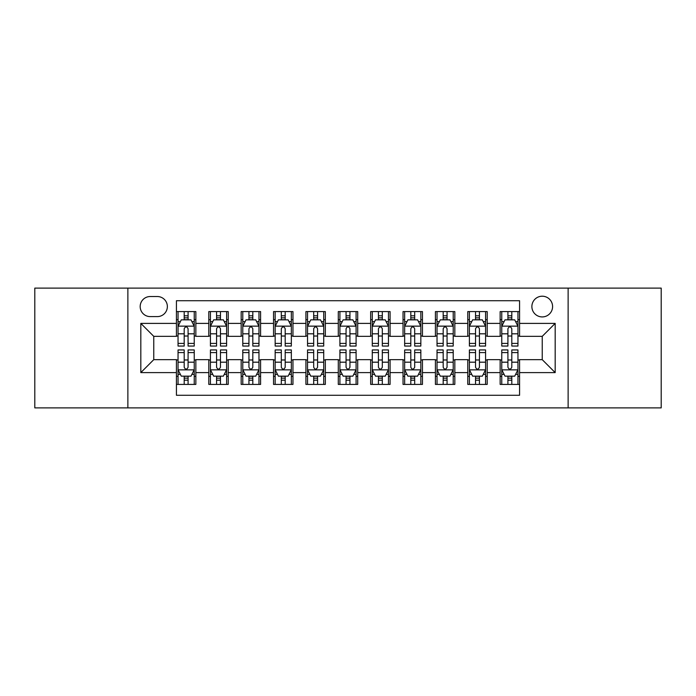 <?xml version="1.0" encoding="UTF-8"?>
<svg xmlns="http://www.w3.org/2000/svg" width="696" height="696" viewBox="0 0 696 696"><rect width="100%" height="100%" fill="white"/><g stroke="black" fill="none" stroke-linecap="round" stroke-linejoin="round"><path stroke-width="1.04" d="M542.236 296.209A10.362 10.362 0 0 0 531.875 306.562A10.362 10.362 0 0 0 542.236 316.924A10.362 10.362 0 0 0 552.589 306.562A10.362 10.362 0 0 0 542.236 296.209M568.127 407.891L661.2 407.891L661.2 288.109L568.127 288.109L568.127 407.891L127.873 407.891L127.873 288.109L34.8 288.109L34.8 407.891L127.873 407.891M519.573 311.582L500.146 311.582L500.146 323.396L487.2 323.396L487.2 336.342L500.146 336.342L500.146 323.396M487.2 323.396L487.2 311.582L467.773 311.582L467.773 323.396L454.827 323.396L454.827 336.342L467.773 336.342L467.773 323.396M454.827 323.396L454.827 311.582L435.409 311.582L435.409 323.396L422.455 323.396L422.455 336.342L435.409 336.342L435.409 323.396M422.455 323.396L422.455 311.582L403.036 311.582L403.036 323.396L390.082 323.396L390.082 336.342L403.036 336.342L403.036 323.396M390.082 323.396L390.082 311.582L370.663 311.582L370.663 323.396L357.709 323.396L357.709 336.342L370.663 336.342L370.663 323.396M357.709 323.396L357.709 311.582L338.291 311.582L338.291 323.396L325.337 323.396L325.337 336.342L338.291 336.342L338.291 323.396M325.337 323.396L325.337 311.582L305.918 311.582L305.918 323.396L292.964 323.396L292.964 336.342L305.918 336.342L305.918 323.396M292.964 323.396L292.964 311.582L273.545 311.582L273.545 323.396L260.591 323.396L260.591 336.342L273.545 336.342L273.545 323.396M260.591 323.396L260.591 311.582L241.173 311.582L241.173 323.396L228.227 323.396L228.227 336.342L241.173 336.342L241.173 323.396M228.227 323.396L228.227 311.582L208.8 311.582L208.8 336.342L195.854 336.342L195.854 311.582L176.427 311.582M176.427 384.418L195.854 384.418L195.854 359.658L208.8 359.658L208.8 384.418L228.227 384.418L228.227 359.658L241.173 359.658L241.173 372.604L228.227 372.604M241.173 372.604L241.173 384.418L260.591 384.418L260.591 359.658L273.545 359.658L273.545 372.604L260.591 372.604M273.545 372.604L273.545 384.418L292.964 384.418L292.964 359.658L305.918 359.658L305.918 372.604L292.964 372.604M305.918 372.604L305.918 384.418L325.337 384.418L325.337 359.658L338.291 359.658L338.291 372.604L325.337 372.604M338.291 372.604L338.291 384.418L357.709 384.418L357.709 359.658L370.663 359.658L370.663 372.604L357.709 372.604M370.663 372.604L370.663 384.418L390.082 384.418L390.082 359.658L403.036 359.658L403.036 372.604L390.082 372.604M403.036 372.604L403.036 384.418L422.455 384.418L422.455 359.658L435.409 359.658L435.409 372.604L422.455 372.604M435.409 372.604L435.409 384.418L454.827 384.418L454.827 359.658L467.773 359.658L467.773 372.604L454.827 372.604M467.773 372.604L467.773 384.418L487.2 384.418L487.2 359.658L500.146 359.658L500.146 372.604L487.2 372.604M150.206 316.602L157.331 316.602A10.031 10.031 0 0 0 167.362 306.562A10.031 10.031 0 0 0 157.331 296.531L150.206 296.531A10.031 10.031 0 0 0 140.174 306.562A10.031 10.031 0 0 0 150.206 316.602M568.127 288.109L127.873 288.109M519.573 323.396L519.573 300.733L176.427 300.733L176.427 336.342L153.764 336.342L153.764 359.658L176.427 359.658L176.427 395.267L519.573 395.267L519.573 359.658L542.236 359.658L542.236 336.342L519.573 336.342L519.573 323.396L555.182 323.396L555.182 372.604L519.573 372.604M176.427 372.604L140.818 372.604L140.818 323.396L176.427 323.396M500.146 372.604L500.146 384.418L519.573 384.418M176.427 319.673L178.046 319.673M184.196 319.673L188.085 319.673M194.236 319.673L195.854 319.673M176.427 336.02L178.046 336.02M184.196 336.02L188.085 336.02M194.236 336.02L195.854 336.02M176.427 359.98L178.046 359.98M184.196 359.98L188.085 359.98M194.236 359.98L195.854 359.98M176.427 376.327L178.046 376.327M184.196 376.327L188.085 376.327M194.236 376.327L195.854 376.327M208.8 336.02L210.418 336.02M216.569 336.02L220.458 336.02M226.609 336.02L228.227 336.02M208.8 319.673L210.418 319.673M216.569 319.673L220.458 319.673M226.609 319.673L228.227 319.673M208.8 359.98L210.418 359.98M216.569 359.98L220.458 359.98M226.609 359.98L228.227 359.98M208.8 376.327L210.418 376.327M216.569 376.327L220.458 376.327M226.609 376.327L228.227 376.327M241.173 359.98L242.791 359.98M248.942 359.98L252.822 359.98M258.973 359.98L260.591 359.98M241.173 376.327L242.791 376.327M248.942 376.327L252.822 376.327M258.973 376.327L260.591 376.327M241.173 319.673L242.791 319.673M248.942 319.673L252.822 319.673M258.973 319.673L260.591 319.673M241.173 336.02L242.791 336.02M248.942 336.02L252.822 336.02M258.973 336.02L260.591 336.02M273.545 359.98L275.164 359.98M281.315 359.98L285.195 359.98M291.346 359.98L292.964 359.98M273.545 376.327L275.164 376.327M281.315 376.327L285.195 376.327M291.346 376.327L292.964 376.327M273.545 319.673L275.164 319.673M281.315 319.673L285.195 319.673M291.346 319.673L292.964 319.673M273.545 336.02L275.164 336.02M281.315 336.02L285.195 336.02M291.346 336.02L292.964 336.02M305.918 359.98L307.536 359.98M313.687 359.98L317.567 359.98M323.718 359.98L325.337 359.98M305.918 376.327L307.536 376.327M313.687 376.327L317.567 376.327M323.718 376.327L325.337 376.327M305.918 319.673L307.536 319.673M313.687 319.673L317.567 319.673M323.718 319.673L325.337 319.673M305.918 336.02L307.536 336.02M313.687 336.02L317.567 336.02M323.718 336.02L325.337 336.02M338.291 359.98L339.909 359.98M346.06 359.98L349.94 359.98M356.091 359.98L357.709 359.98M338.291 376.327L339.909 376.327M346.06 376.327L349.94 376.327M356.091 376.327L357.709 376.327M338.291 319.673L339.909 319.673M346.06 319.673L349.94 319.673M356.091 319.673L357.709 319.673M338.291 336.02L339.909 336.02M346.06 336.02L349.94 336.02M356.091 336.02L357.709 336.02M370.663 359.98L372.282 359.98M378.433 359.98L382.313 359.98M388.464 359.98L390.082 359.98M370.663 376.327L372.282 376.327M378.433 376.327L382.313 376.327M388.464 376.327L390.082 376.327M370.663 319.673L372.282 319.673M378.433 319.673L382.313 319.673M388.464 319.673L390.082 319.673M370.663 336.02L372.282 336.02M378.433 336.02L382.313 336.02M388.464 336.02L390.082 336.02M403.036 359.98L404.654 359.98M410.805 359.98L414.685 359.98M420.836 359.98L422.455 359.98M403.036 376.327L404.654 376.327M410.805 376.327L414.685 376.327M420.836 376.327L422.455 376.327M403.036 319.673L404.654 319.673M410.805 319.673L414.685 319.673M420.836 319.673L422.455 319.673M403.036 336.02L404.654 336.02M410.805 336.02L414.685 336.02M420.836 336.02L422.455 336.02M435.409 359.98L437.027 359.98M443.178 359.98L447.058 359.98M453.209 359.98L454.827 359.98M435.409 376.327L437.027 376.327M443.178 376.327L447.058 376.327M453.209 376.327L454.827 376.327M435.409 319.673L437.027 319.673M443.178 319.673L447.058 319.673M453.209 319.673L454.827 319.673M435.409 336.02L437.027 336.02M443.178 336.02L447.058 336.02M453.209 336.02L454.827 336.02M467.773 359.98L469.391 359.98M475.542 359.98L479.431 359.98M485.582 359.98L487.2 359.98M467.773 376.327L469.391 376.327M475.542 376.327L479.431 376.327M485.582 376.327L487.2 376.327M467.773 319.673L469.391 319.673M475.542 319.673L479.431 319.673M485.582 319.673L487.2 319.673M467.773 336.02L469.391 336.02M475.542 336.02L479.431 336.02M485.582 336.02L487.2 336.02M500.146 359.98L501.764 359.98M507.915 359.98L511.804 359.98M517.955 359.98L519.573 359.98M500.146 376.327L501.764 376.327M507.915 376.327L511.804 376.327M517.955 376.327L519.573 376.327M500.146 319.673L501.764 319.673M507.915 319.673L511.804 319.673M517.955 319.673L519.573 319.673M500.146 336.02L501.764 336.02M507.915 336.02L511.804 336.02M517.955 336.02L519.573 336.02M153.764 336.342L140.818 323.396M153.764 359.658L140.818 372.604M555.182 323.396L542.236 336.342M555.182 372.604L542.236 359.658M188.085 315.793L184.196 315.793M194.236 343.415L188.085 343.415L188.085 346.06L194.236 346.06L194.236 326.311L190.991 319.838L181.282 319.838L178.046 326.311L178.046 346.06L184.196 346.06L184.196 343.415L178.046 343.415M178.046 326.311L178.046 311.582M194.236 326.311L194.236 311.582M184.196 319.838L184.196 311.582M188.085 311.582L188.085 319.838M188.085 343.415L188.085 328.738C186.789 326.241 185.493 326.241 184.196 328.738L184.196 343.415M184.196 380.207L188.085 380.207M178.046 352.585L184.196 352.585L184.196 349.94L178.046 349.94L178.046 369.689L181.282 376.162L190.991 376.162L194.236 369.689L194.236 349.94L188.085 349.94L188.085 352.585L194.236 352.585M194.236 369.689L194.236 384.418M178.046 369.689L178.046 384.418M188.085 376.162L188.085 384.418M184.196 384.418L184.196 376.162M184.196 352.585L184.196 367.262C185.493 369.759 186.789 369.759 188.085 367.262L188.085 352.585M220.458 315.793L216.569 315.793M226.609 343.415L220.458 343.415L220.458 346.06L226.609 346.06L226.609 326.311L223.364 319.838L213.655 319.838L210.418 326.311L210.418 346.06L216.569 346.06L216.569 343.415L210.418 343.415M210.418 326.311L210.418 311.582M226.609 326.311L226.609 311.582M216.569 319.838L216.569 311.582M220.458 311.582L220.458 319.838M220.458 343.415L220.458 328.738C219.162 326.241 217.865 326.241 216.569 328.738L216.569 343.415M252.822 315.793L248.942 315.793M258.973 343.415L252.822 343.415L252.822 346.06L258.973 346.06L258.973 326.311L255.736 319.838L246.027 319.838L242.791 326.311L242.791 346.06L248.942 346.06L248.942 343.415L242.791 343.415M242.791 326.311L242.791 311.582M258.973 326.311L258.973 311.582M248.942 319.838L248.942 311.582M252.822 311.582L252.822 319.838M252.822 343.415L252.822 328.738C251.534 326.241 250.238 326.241 248.942 328.738L248.942 343.415M285.195 315.793L281.315 315.793M291.346 343.415L285.195 343.415L285.195 346.06L291.346 346.06L291.346 326.311L288.109 319.838L278.4 319.838L275.164 326.311L275.164 346.06L281.315 346.06L281.315 343.415L275.164 343.415M275.164 326.311L275.164 311.582M291.346 326.311L291.346 311.582M281.315 319.838L281.315 311.582M285.195 311.582L285.195 319.838M285.195 343.415L285.195 328.738C283.907 326.241 282.611 326.241 281.315 328.738L281.315 343.415M317.567 315.793L313.687 315.793M323.718 343.415L317.567 343.415L317.567 346.06L323.718 346.06L323.718 326.311L320.482 319.838L310.773 319.838L307.536 326.311L307.536 346.06L313.687 346.06L313.687 343.415L307.536 343.415M307.536 326.311L307.536 311.582M323.718 326.311L323.718 311.582M313.687 319.838L313.687 311.582M317.567 311.582L317.567 319.838M317.567 343.415L317.567 328.738C316.28 326.241 314.983 326.241 313.687 328.738L313.687 343.415M216.569 380.207L220.458 380.207M210.418 352.585L216.569 352.585L216.569 349.94L210.418 349.94L210.418 369.689L213.655 376.162L223.364 376.162L226.609 369.689L226.609 349.94L220.458 349.94L220.458 352.585L226.609 352.585M226.609 369.689L226.609 384.418M210.418 369.689L210.418 384.418M220.458 376.162L220.458 384.418M216.569 384.418L216.569 376.162M216.569 352.585L216.569 367.262C217.865 369.759 219.153 369.759 220.458 367.262L220.458 352.585M248.942 380.207L252.822 380.207M242.791 352.585L248.942 352.585L248.942 349.94L242.791 349.94L242.791 369.689L246.027 376.162L255.736 376.162L258.973 369.689L258.973 349.94L252.822 349.94L252.822 352.585L258.973 352.585M258.973 369.689L258.973 384.418M242.791 369.689L242.791 384.418M252.822 376.162L252.822 384.418M248.942 384.418L248.942 376.162M248.942 352.585L248.942 367.262C250.238 369.759 251.526 369.759 252.822 367.262L252.822 352.585M281.315 380.207L285.195 380.207M275.164 352.585L281.315 352.585L281.315 349.94L275.164 349.94L275.164 369.689L278.4 376.162L288.109 376.162L291.346 369.689L291.346 349.94L285.195 349.94L285.195 352.585L291.346 352.585M291.346 369.689L291.346 384.418M275.164 369.689L275.164 384.418M285.195 376.162L285.195 384.418M281.315 384.418L281.315 376.162M281.315 352.585L281.315 367.262C282.611 369.759 283.898 369.759 285.195 367.262L285.195 352.585M313.687 380.207L317.567 380.207M307.536 352.585L313.687 352.585L313.687 349.94L307.536 349.94L307.536 369.689L310.773 376.162L320.482 376.162L323.718 369.689L323.718 349.94L317.567 349.94L317.567 352.585L323.718 352.585M323.718 369.689L323.718 384.418M307.536 369.689L307.536 384.418M317.567 376.162L317.567 384.418M313.687 384.418L313.687 376.162M313.687 352.585L313.687 367.262C314.975 369.759 316.271 369.759 317.567 367.262L317.567 352.585M349.94 315.793L346.06 315.793M356.091 343.415L349.94 343.415L349.94 346.06L356.091 346.06L356.091 326.311L352.855 319.838L343.145 319.838L339.909 326.311L339.909 346.06L346.06 346.06L346.06 343.415L339.909 343.415M339.909 326.311L339.909 311.582M356.091 326.311L356.091 311.582M346.06 319.838L346.06 311.582M349.94 311.582L349.94 319.838M349.94 343.415L349.94 328.738C348.652 326.241 347.356 326.241 346.06 328.738L346.06 343.415M346.06 380.207L349.94 380.207M339.909 352.585L346.06 352.585L346.06 349.94L339.909 349.94L339.909 369.689L343.145 376.162L352.855 376.162L356.091 369.689L356.091 349.94L349.94 349.94L349.94 352.585L356.091 352.585M356.091 369.689L356.091 384.418M339.909 369.689L339.909 384.418M349.94 376.162L349.94 384.418M346.06 384.418L346.06 376.162M346.06 352.585L346.06 367.262C347.348 369.759 348.644 369.759 349.94 367.262L349.94 352.585M382.313 315.793L378.433 315.793M388.464 343.415L382.313 343.415L382.313 346.06L388.464 346.06L388.464 326.311L385.227 319.838L375.518 319.838L372.282 326.311L372.282 346.06L378.433 346.06L378.433 343.415L372.282 343.415M372.282 326.311L372.282 311.582M388.464 326.311L388.464 311.582M378.433 319.838L378.433 311.582M382.313 311.582L382.313 319.838M382.313 343.415L382.313 328.738C381.025 326.241 379.729 326.241 378.433 328.738L378.433 343.415M378.433 380.207L382.313 380.207M372.282 352.585L378.433 352.585L378.433 349.94L372.282 349.94L372.282 369.689L375.518 376.162L385.227 376.162L388.464 369.689L388.464 349.94L382.313 349.94L382.313 352.585L388.464 352.585M388.464 369.689L388.464 384.418M372.282 369.689L372.282 384.418M382.313 376.162L382.313 384.418M378.433 384.418L378.433 376.162M378.433 352.585L378.433 367.262C379.72 369.759 381.017 369.759 382.313 367.262L382.313 352.585M414.685 315.793L410.805 315.793M420.836 343.415L414.685 343.415L414.685 346.06L420.836 346.06L420.836 326.311L417.6 319.838L407.891 319.838L404.654 326.311L404.654 346.06L410.805 346.06L410.805 343.415L404.654 343.415M404.654 326.311L404.654 311.582M420.836 326.311L420.836 311.582M410.805 319.838L410.805 311.582M414.685 311.582L414.685 319.838M414.685 343.415L414.685 328.738C413.389 326.241 412.102 326.241 410.805 328.738L410.805 343.415M410.805 380.207L414.685 380.207M404.654 352.585L410.805 352.585L410.805 349.94L404.654 349.94L404.654 369.689L407.891 376.162L417.6 376.162L420.836 369.689L420.836 349.94L414.685 349.94L414.685 352.585L420.836 352.585M420.836 369.689L420.836 384.418M404.654 369.689L404.654 384.418M414.685 376.162L414.685 384.418M410.805 384.418L410.805 376.162M410.805 352.585L410.805 367.262C412.093 369.759 413.389 369.759 414.685 367.262L414.685 352.585M447.058 315.793L443.178 315.793M453.209 343.415L447.058 343.415L447.058 346.06L453.209 346.06L453.209 326.311L449.973 319.838L440.264 319.838L437.027 326.311L437.027 346.06L443.178 346.06L443.178 343.415L437.027 343.415M437.027 326.311L437.027 311.582M453.209 326.311L453.209 311.582M443.178 319.838L443.178 311.582M447.058 311.582L447.058 319.838M447.058 343.415L447.058 328.738C445.762 326.241 444.474 326.241 443.178 328.738L443.178 343.415M443.178 380.207L447.058 380.207M437.027 352.585L443.178 352.585L443.178 349.94L437.027 349.94L437.027 369.689L440.264 376.162L449.973 376.162L453.209 369.689L453.209 349.94L447.058 349.94L447.058 352.585L453.209 352.585M453.209 369.689L453.209 384.418M437.027 369.689L437.027 384.418M447.058 376.162L447.058 384.418M443.178 384.418L443.178 376.162M443.178 352.585L443.178 367.262C444.466 369.759 445.762 369.759 447.058 367.262L447.058 352.585M479.431 315.793L475.542 315.793M485.582 343.415L479.431 343.415L479.431 346.06L485.582 346.06L485.582 326.311L482.345 319.838L472.636 319.838L469.391 326.311L469.391 346.06L475.542 346.06L475.542 343.415L469.391 343.415M469.391 326.311L469.391 311.582M485.582 326.311L485.582 311.582M475.542 319.838L475.542 311.582M479.431 311.582L479.431 319.838M479.431 343.415L479.431 328.738C478.135 326.241 476.847 326.241 475.542 328.738L475.542 343.415M475.542 380.207L479.431 380.207M469.391 352.585L475.542 352.585L475.542 349.94L469.391 349.94L469.391 369.689L472.636 376.162L482.345 376.162L485.582 369.689L485.582 349.94L479.431 349.94L479.431 352.585L485.582 352.585M485.582 369.689L485.582 384.418M469.391 369.689L469.391 384.418M479.431 376.162L479.431 384.418M475.542 384.418L475.542 376.162M475.542 352.585L475.542 367.262C476.838 369.759 478.135 369.759 479.431 367.262L479.431 352.585M511.804 315.793L507.915 315.793M517.955 343.415L511.804 343.415L511.804 346.06L517.955 346.06L517.955 326.311L514.718 319.838L505.009 319.838L501.764 326.311L501.764 346.06L507.915 346.06L507.915 343.415L501.764 343.415M501.764 326.311L501.764 311.582M517.955 326.311L517.955 311.582M507.915 319.838L507.915 311.582M511.804 311.582L511.804 319.838M511.804 343.415L511.804 328.738C510.507 326.241 509.211 326.241 507.915 328.738L507.915 343.415M507.915 380.207L511.804 380.207M501.764 352.585L507.915 352.585L507.915 349.94L501.764 349.94L501.764 369.689L505.009 376.162L514.718 376.162L517.955 369.689L517.955 349.94L511.804 349.94L511.804 352.585L517.955 352.585M517.955 369.689L517.955 384.418M501.764 369.689L501.764 384.418M511.804 376.162L511.804 384.418M507.915 384.418L507.915 376.162M507.915 352.585L507.915 367.262C509.211 369.759 510.507 369.759 511.804 367.262L511.804 352.585M208.8 372.604L195.854 372.604M208.8 323.396L195.854 323.396M194.149 326.146L178.124 326.146M178.046 321.622L180.394 321.622M191.887 321.622L194.236 321.622M184.196 333.81L178.046 333.81M194.236 333.81L188.085 333.81M188.085 317.846L184.196 317.846M178.124 369.854L194.149 369.854M194.236 374.378L191.887 374.378M180.394 374.378L178.046 374.378M188.085 362.19L194.236 362.19M178.046 362.19L184.196 362.19M184.196 378.154L188.085 378.154M226.522 326.146L210.496 326.146M210.418 321.622L212.767 321.622M224.26 321.622L226.609 321.622M216.569 333.81L210.418 333.81M226.609 333.81L220.458 333.81M220.458 317.846L216.569 317.846M258.895 326.146L242.869 326.146M242.791 321.622L245.14 321.622M256.633 321.622L258.973 321.622M248.942 333.81L242.791 333.81M258.973 333.81L252.822 333.81M252.822 317.846L248.942 317.846M291.267 326.146L275.242 326.146M275.164 321.622L277.513 321.622M289.005 321.622L291.346 321.622M281.315 333.81L275.164 333.81M291.346 333.81L285.195 333.81M285.195 317.846L281.315 317.846M323.64 326.146L307.615 326.146M307.536 321.622L309.885 321.622M321.378 321.622L323.718 321.622M313.687 333.81L307.536 333.81M323.718 333.81L317.567 333.81M317.567 317.846L313.687 317.846M210.496 369.854L226.522 369.854M226.609 374.378L224.26 374.378M212.767 374.378L210.418 374.378M220.458 362.19L226.609 362.19M210.418 362.19L216.569 362.19M216.569 378.154L220.458 378.154M242.869 369.854L258.895 369.854M258.973 374.378L256.633 374.378M245.14 374.378L242.791 374.378M252.822 362.19L258.973 362.19M242.791 362.19L248.942 362.19M248.942 378.154L252.822 378.154M275.242 369.854L291.267 369.854M291.346 374.378L289.005 374.378M277.513 374.378L275.164 374.378M285.195 362.19L291.346 362.19M275.164 362.19L281.315 362.19M281.315 378.154L285.195 378.154M307.615 369.854L323.64 369.854M323.718 374.378L321.378 374.378M309.885 374.378L307.536 374.378M317.567 362.19L323.718 362.19M307.536 362.19L313.687 362.19M313.687 378.154L317.567 378.154M356.013 326.146L339.987 326.146M339.909 321.622L342.249 321.622M353.751 321.622L356.091 321.622M346.06 333.81L339.909 333.81M356.091 333.81L349.94 333.81M349.94 317.846L346.06 317.846M339.987 369.854L356.013 369.854M356.091 374.378L353.751 374.378M342.249 374.378L339.909 374.378M349.94 362.19L356.091 362.19M339.909 362.19L346.06 362.19M346.06 378.154L349.94 378.154M388.385 326.146L372.36 326.146M372.282 321.622L374.622 321.622M386.115 321.622L388.464 321.622M378.433 333.81L372.282 333.81M388.464 333.81L382.313 333.81M382.313 317.846L378.433 317.846M372.36 369.854L388.385 369.854M388.464 374.378L386.115 374.378M374.622 374.378L372.282 374.378M382.313 362.19L388.464 362.19M372.282 362.19L378.433 362.19M378.433 378.154L382.313 378.154M420.758 326.146L404.733 326.146M404.654 321.622L406.995 321.622M418.487 321.622L420.836 321.622M410.805 333.81L404.654 333.81M420.836 333.81L414.685 333.81M414.685 317.846L410.805 317.846M404.733 369.854L420.758 369.854M420.836 374.378L418.487 374.378M406.995 374.378L404.654 374.378M414.685 362.19L420.836 362.19M404.654 362.19L410.805 362.19M410.805 378.154L414.685 378.154M453.131 326.146L437.105 326.146M437.027 321.622L439.367 321.622M450.86 321.622L453.209 321.622M443.178 333.81L437.027 333.81M453.209 333.81L447.058 333.81M447.058 317.846L443.178 317.846M437.105 369.854L453.131 369.854M453.209 374.378L450.86 374.378M439.367 374.378L437.027 374.378M447.058 362.19L453.209 362.19M437.027 362.19L443.178 362.19M443.178 378.154L447.058 378.154M485.503 326.146L469.478 326.146M469.391 321.622L471.74 321.622M483.233 321.622L485.582 321.622M475.542 333.81L469.391 333.81M485.582 333.81L479.431 333.81M479.431 317.846L475.542 317.846M469.478 369.854L485.503 369.854M485.582 374.378L483.233 374.378M471.74 374.378L469.391 374.378M479.431 362.19L485.582 362.19M469.391 362.19L475.542 362.19M475.542 378.154L479.431 378.154M517.876 326.146L501.851 326.146M501.764 321.622L504.113 321.622M515.606 321.622L517.955 321.622M507.915 333.81L501.764 333.81M517.955 333.81L511.804 333.81M511.804 317.846L507.915 317.846M501.851 369.854L517.876 369.854M517.955 374.378L515.606 374.378M504.113 374.378L501.764 374.378M511.804 362.19L517.955 362.19M501.764 362.19L507.915 362.19M507.915 378.154L511.804 378.154"/></g></svg>
